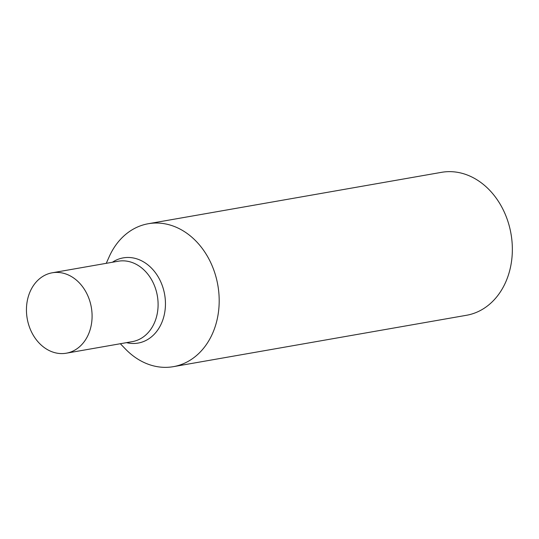<?xml version="1.0" encoding="UTF-8"?>
<svg xmlns="http://www.w3.org/2000/svg" width="539" height="539" viewBox="0 0 539 539"><rect width="100%" height="100%" fill="white"/><g stroke="black" fill="none" stroke-linecap="round" stroke-linejoin="round"><path stroke-width="0.81" d="M120.345 343.727L125.419 348.989A72.556 57.868 -99.9 0 0 173.369 366.661L466.531 315.275A72.556 57.868 -99.9 0 0 502.503 208.425A72.556 57.868 -99.9 0 0 441.475 172.339L148.313 223.725A72.556 57.868 -99.9 0 0 109.228 256.658L106.25 263.328M173.369 366.661A72.556 57.868 -99.9 0 0 209.341 259.811A72.556 57.868 -99.9 0 0 148.313 223.725M86.55 293.095A40.816 32.556 -99.9 0 0 52.222 272.795A40.816 32.556 -99.9 0 0 27.206 318.616A40.816 32.556 -99.9 0 0 66.317 353.2A40.816 32.556 -99.9 0 0 86.55 293.095M126.49 342.649A43.241 34.489 -99.9 0 0 160.312 325.758A43.241 34.489 -99.9 0 0 159.578 279.397A43.241 34.489 -99.9 0 0 112.395 262.25M66.317 353.2L132.331 341.625A40.816 32.556 -99.9 0 0 152.564 281.526A40.816 32.556 -99.9 0 0 118.236 261.226L52.222 272.795"/></g></svg>
